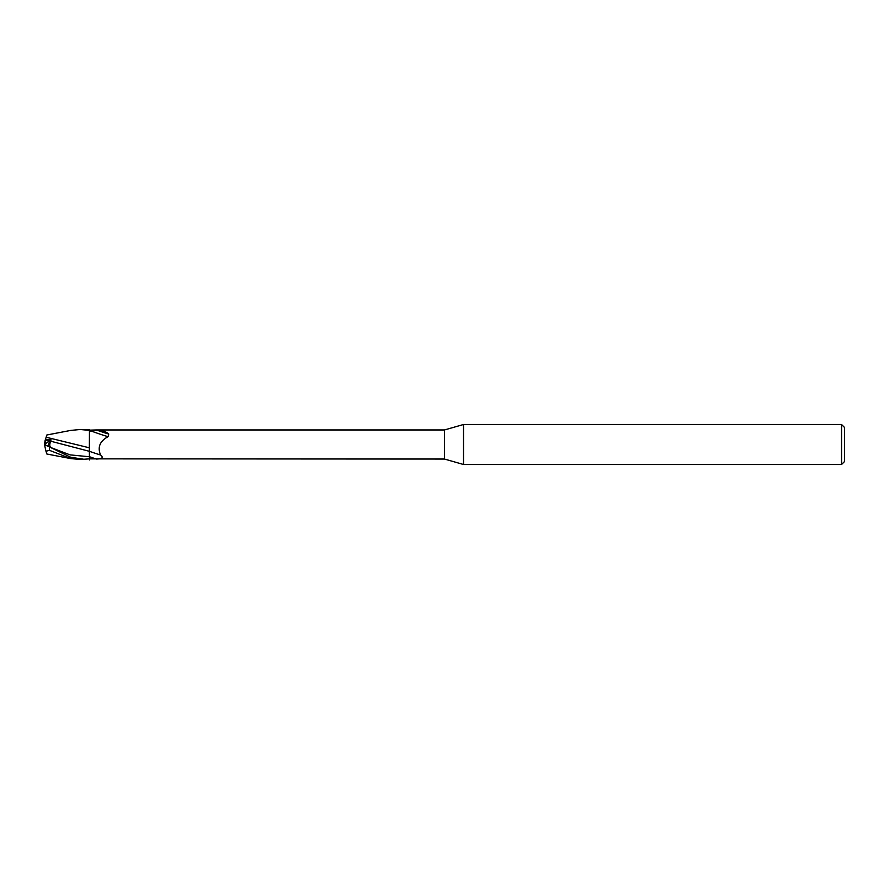 <?xml version="1.0" encoding="UTF-8"?>
<svg xmlns="http://www.w3.org/2000/svg" width="889" height="889" viewBox="0 0 889 889"><rect width="100%" height="100%" fill="white"/><g stroke="black" fill="none" stroke-linecap="round" stroke-linejoin="round"><path stroke-width="1.33" d="M463.513 464.503L444.5 459.046L444.5 429.954L463.513 424.498L841.55 424.498L844.55 427.498L844.55 461.502L841.55 464.503L463.513 464.503L463.513 424.498M841.55 464.503L841.55 424.498M45.984 437.755L45.361 439.666L45.984 437.755M45.45 444.989L45.45 440.366L50.006 440.388L47.817 446.189L50.017 440.377L45.128 440.366L44.45 444.478L50.706 447.5C49.44 446.156 49.462 444.067 50.773 441.222L50.962 439.677L45.361 439.666L45.128 440.366M44.45 444.478L45.984 451.245L49.451 450.323L70.687 458.58L80.643 459.502M89.4 454.501L89.456 429.665L80.132 429.498L89.456 430.387M89.367 451.301L89.367 447.712L89.367 451.301M89.367 448.167L89.456 430.076L89.367 448.167M444.5 459.046L89.456 458.857L80.132 459.502M95.801 429.954L444.5 429.954M96.312 429.954L89.456 430.143M89.456 431.143L97.101 430.243C101.968 430.232 105.847 431.498 108.747 434.032L108.102 436.655C99.868 441.122 97.346 447.223 100.557 454.979C103.713 457.546 102.302 458.902 96.312 459.046A22.536 1.033 -160.4 0 1 89.456 456.713L89.456 459.335M89.467 459.935L89.456 451.323A16.324 0.745 -160.4 0 0 100.557 454.979M90.278 430.676A15.491 0.711 -160.4 0 0 108.102 436.655M97.101 430.243A16.269 0.745 -160.4 0 0 108.747 434.032M89.456 447.823L46.15 437.232L46.873 434.988L70.687 430.42L80.132 429.498M45.45 443.755L50.962 439.677M44.483 444.5L45.45 444L44.483 444.5M85.588 459.502L70.764 457.302L44.572 444.544M89.367 451.901L89.456 456.746M45.295 439.855L46.195 437.077M50.773 441.222L89.367 451.312M46.128 437.288L45.784 438.366M46.15 451.768L46.873 454.012L70.687 458.58M46.117 451.668L45.784 450.634M49.451 450.323L49.451 447.478M50.706 447.5L70.064 454.879L89.422 456.746M45.05 444.933L48.162 446.367"/></g></svg>
